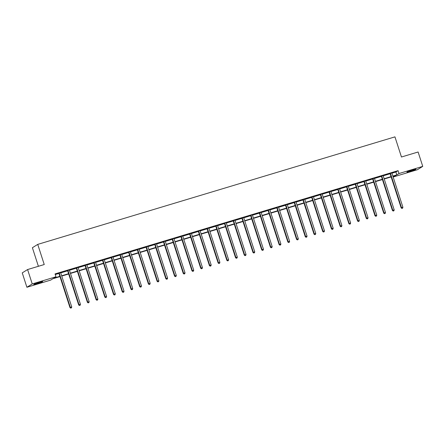 <?xml version="1.0" encoding="UTF-8"?>
<svg xmlns="http://www.w3.org/2000/svg" width="445" height="445" viewBox="0 0 445 445"><rect width="100%" height="100%" fill="white"/><g stroke="black" fill="none" stroke-linecap="round" stroke-linejoin="round"><path stroke-width="0.67" d="M39.355 282.291A4.728 0.334 -17.9 0 1 42.726 281.54A4.728 0.334 -17.9 0 1 37.102 283.693A4.728 0.334 -17.9 0 1 33.725 284.444A4.728 0.334 -17.9 0 1 39.355 282.291M412.548 169.951A4.728 0.334 -17.9 0 1 415.919 169.2A4.728 0.334 -17.9 0 1 410.296 171.353A4.728 0.334 -17.9 0 1 406.919 172.104A4.728 0.334 -17.9 0 1 412.548 169.951M38.392 266.299L32.396 247.726L37.736 244.394L394.949 136.865L401.457 157.007L418.105 151.995L422.75 166.38L417.41 169.712L393.664 176.86L395.828 175.508L392.941 176.376M393.458 176.22L393.664 176.86M59.964 276.612L52.805 278.765L50.641 280.116L26.895 287.264L32.24 283.932L55.981 276.784L53.817 278.136L59.869 276.317M32.24 283.932L27.59 269.548L22.25 272.88L26.895 287.264M391.911 173.205L395.911 171.998L398.075 170.652L55.052 273.909L55.981 276.784M55.258 274.548L58.935 273.441M60.731 272.896L67.651 270.816M69.448 270.276L76.368 268.19M78.164 267.651L85.084 265.57M86.881 265.025L93.795 262.945M95.592 262.405L102.511 260.319M104.308 259.78L111.228 257.7M113.024 257.154L119.944 255.074M121.741 254.534L128.661 252.448M130.457 251.909L137.371 249.829M139.168 249.289L146.088 247.203M147.885 246.663L154.804 244.578M156.601 244.038L163.521 241.958M165.317 241.418L172.232 239.332M174.034 238.793L180.948 236.712M182.745 236.167L189.665 234.087M191.461 233.547L198.381 231.461M200.178 230.922L207.097 228.841M208.894 228.296L215.808 226.216M217.605 225.676L224.525 223.59M226.321 223.051L233.241 220.97M235.038 220.425L241.958 218.345M243.754 217.805L250.674 215.719M252.471 215.18L259.385 213.099M261.182 212.56L268.101 210.474M269.898 209.934L276.818 207.848M278.615 207.309L285.534 205.228M287.331 204.689L294.251 202.603M296.047 202.063L302.962 199.983M304.758 199.438L311.678 197.358M313.475 196.818L320.394 194.732M322.191 194.192L329.111 192.112M330.908 191.567L337.822 189.487M339.624 188.947L346.538 186.861M348.335 186.321L355.255 184.241M357.051 183.696L363.971 181.616M365.768 181.076L372.688 178.99M374.484 178.451L381.398 176.37M383.195 175.831L390.115 173.745M391.873 172.971L389.976 173.544M383.156 175.597L381.259 176.164M374.445 178.217L372.543 178.79M365.729 180.842L363.832 181.415M357.012 183.468L355.116 184.035M348.296 186.088L346.399 186.661M339.579 188.713L337.683 189.286M330.869 191.339L328.966 191.906M322.152 193.959L320.255 194.532M313.436 196.584L311.539 197.157M304.719 199.21L302.822 199.777M296.003 201.83L294.106 202.403M287.292 204.455L285.395 205.023M278.581 206.958L276.679 207.648M269.859 209.701L267.962 210.274M261.143 212.326L259.246 212.894M252.437 214.829L250.529 215.519M243.715 217.572L241.819 218.145M234.999 220.197L233.102 220.764M226.288 222.7L224.386 223.39M217.566 225.443L215.669 226.016M208.855 228.068L206.953 228.635M200.144 230.571L198.242 231.261M191.422 233.314L189.526 233.886M182.706 235.939L180.809 236.506M174.001 238.442L172.093 239.132M165.279 241.184L163.376 241.752M156.562 243.804L154.665 244.377M147.851 246.313L145.949 247.003M139.129 249.055L137.232 249.623M130.413 251.675L128.516 252.248M121.708 254.184L119.805 254.874M112.986 256.926L111.089 257.494M104.269 259.546L102.372 260.119M95.564 262.055L93.656 262.745M86.842 264.797L84.939 265.365M78.125 267.417L76.228 267.99M69.414 269.926L67.512 270.616M60.692 272.668L58.796 273.236M27.59 269.548L44.239 264.536L37.736 244.394M398.075 170.652L399.009 173.528L422.75 166.38M392.84 176.081L396.84 174.879L399.009 173.528M61.66 275.778L68.586 273.692M70.377 273.152L77.302 271.066M79.093 270.527L86.018 268.446M87.81 267.907L94.729 265.821M96.521 265.281L103.446 263.195M105.237 262.656L112.162 260.575M113.953 260.036L120.879 257.95M122.67 257.41L129.59 255.324M131.386 254.785L138.306 252.704M140.097 252.165L147.022 250.079M148.814 249.539L155.739 247.453M157.53 246.914L164.455 244.833M166.246 244.294L173.166 242.208M174.963 241.668L181.883 239.588M183.674 239.048L190.599 236.963M192.39 236.423L199.316 234.337M201.107 233.797L208.032 231.717M209.823 231.178L216.743 229.092M218.54 228.552L225.459 226.466M227.25 225.927L234.176 223.846M235.967 223.307L242.892 221.221M244.683 220.681L251.609 218.595M253.4 218.056L260.319 215.975M262.111 215.436L269.036 213.35M270.827 212.81L277.752 210.724M279.543 210.185L286.469 208.104M288.26 207.565L295.18 205.479M296.976 204.939L303.896 202.859M305.687 202.319L312.613 200.233M314.404 199.694L321.329 197.608M323.12 197.068L330.045 194.988M331.837 194.448L338.756 192.362M340.553 191.823L347.473 189.737M349.264 189.197L356.189 187.117M357.98 186.577L364.906 184.491M366.697 183.952L373.622 181.866M375.413 181.326L382.333 179.246M384.13 178.706L391.049 176.62M391.144 176.915L384.224 179.001M382.433 179.541L375.508 181.627M373.717 182.166L366.791 184.247M365 184.786L358.075 186.872M356.284 187.412L349.364 189.498M347.567 190.037L340.647 192.118M338.856 192.657L331.931 194.743M330.14 195.283L323.215 197.369M321.424 197.908L314.498 199.989M312.707 200.528L305.787 202.614M303.996 203.154L297.071 205.24M295.28 205.779L288.354 207.86M286.563 208.399L279.638 210.485M277.847 211.025L270.927 213.105M269.13 213.644L262.211 215.73M260.42 216.27L253.494 218.356M251.703 218.895L244.778 220.976M242.987 221.515L236.061 223.601M234.27 224.141L227.351 226.227M225.554 226.766L218.634 228.847M216.843 229.386L209.918 231.472M208.127 232.012L201.201 234.098M199.41 234.637L192.485 236.718M190.694 237.257L183.774 239.343M181.977 239.883L175.057 241.969M173.266 242.508L166.341 244.589M164.55 245.128L157.625 247.214M155.833 247.754L148.908 249.834M147.117 250.374L140.197 252.46M138.406 252.999L131.481 255.085M129.69 255.625L122.764 257.705M120.973 258.245L114.048 260.331M112.257 260.87L105.337 262.956M103.54 263.496L96.621 265.576M94.829 266.116L87.904 268.202M86.113 268.741L79.188 270.827M77.397 271.367L70.471 273.447M68.68 273.987L61.76 276.072M395.911 171.998L396.84 174.879M390.504 173.595L390.148 173.823L401.151 207.887L401.512 207.659L390.504 173.595A0.606 0.584 58.1 0 0 390.399 173.394L390.337 173.316M402.063 208.349L402.619 208.182L402.063 208.349L401.512 207.659L402.909 207.242L391.906 173.177A0.606 0.584 58.1 0 1 391.873 172.949L391.878 172.855M390.148 173.823A0.606 0.584 58.1 0 0 390.037 173.617L389.898 173.45M401.151 207.887L401.918 208.438M402.619 208.182L402.909 207.242M408.26 171.42A4.7 0.334 162.1 0 0 414.434 169.423M413.978 169.539A4.094 0.289 -17.9 0 1 408.699 171.247M40.784 281.88A4.094 0.289 -17.9 0 1 37.102 283.137A4.094 0.289 -17.9 0 1 35.505 283.587M35.066 283.76A4.7 0.334 162.1 0 0 36.957 283.231A4.7 0.334 162.1 0 0 41.24 281.763M381.793 176.22L381.432 176.442L392.434 210.507L392.796 210.285L381.793 176.22A0.606 0.584 58.1 0 0 381.682 176.014L381.621 175.942M393.347 210.975L393.903 210.808L393.347 210.975L392.796 210.285L394.192 209.862L383.19 175.797A0.606 0.584 58.1 0 1 383.162 175.569L383.167 175.475M381.432 176.442A0.606 0.584 58.1 0 0 381.32 176.242L381.187 176.075M392.434 210.507L393.202 211.064M393.903 210.808L394.192 209.862M373.077 178.84L372.715 179.068L383.718 213.133L384.08 212.91L373.077 178.84A0.606 0.584 58.1 0 0 372.966 178.64L372.904 178.567M384.63 213.6L385.192 213.428L384.63 213.6L384.08 212.91L385.476 212.488L374.473 178.423A0.606 0.584 58.1 0 1 374.445 178.195L374.451 178.1M372.715 179.068A0.606 0.584 58.1 0 0 372.604 178.862L372.471 178.695M383.718 213.133L384.486 213.689M385.192 213.428L385.476 212.488M364.36 181.465L363.999 181.694L375.002 215.758L375.363 215.53L364.36 181.465A0.606 0.584 58.1 0 0 364.249 181.265L364.194 181.187M375.914 216.22L376.476 216.053L375.914 216.22L375.363 215.53L376.759 215.113L365.757 181.048A0.606 0.584 58.1 0 1 365.729 180.82L365.734 180.726M363.999 181.694A0.606 0.584 58.1 0 0 363.888 181.488L363.754 181.321M375.002 215.758L375.769 216.309M376.476 216.053L376.759 215.113M355.644 184.091L355.282 184.313L366.285 218.378L366.647 218.156L355.644 184.091A0.606 0.584 58.1 0 0 355.538 183.885L355.477 183.813M367.203 218.845L367.759 218.679L367.203 218.845L366.647 218.156L368.043 217.733L357.04 183.668A0.606 0.584 58.1 0 1 357.012 183.44L357.018 183.346M355.282 184.313A0.606 0.584 58.1 0 0 355.177 184.113L355.038 183.946M366.285 218.378L367.058 218.934M367.759 218.679L368.043 217.733M346.933 186.711L346.572 186.939L357.574 221.004L357.936 220.781L346.933 186.711A0.606 0.584 58.1 0 0 346.822 186.511L346.761 186.438M358.486 221.465L359.043 221.298L358.486 221.465L357.936 220.781L359.332 220.358L348.329 186.294A0.606 0.584 58.1 0 1 348.296 186.066L348.301 185.971M346.572 186.939A0.606 0.584 58.1 0 0 346.46 186.733L346.321 186.566M357.574 221.004L358.342 221.56M359.043 221.298L359.332 220.358M338.217 189.336L337.855 189.559L348.858 223.629L349.219 223.401L338.217 189.336A0.606 0.584 58.1 0 0 338.105 189.136L338.044 189.058M349.77 224.091L350.326 223.924L349.77 224.091L349.219 223.401L350.616 222.984L339.613 188.914A0.606 0.584 58.1 0 1 339.585 188.691L339.591 188.597M337.855 189.559A0.606 0.584 58.1 0 0 337.744 189.359L337.61 189.192M348.858 223.629L349.625 224.18M350.326 223.924L350.616 222.984M329.5 191.962L329.139 192.184L340.141 226.249L340.503 226.027L329.5 191.962A0.606 0.584 58.1 0 0 329.389 191.756L329.328 191.684M341.054 226.716L341.615 226.549L341.054 226.716L340.503 226.027L341.899 225.604L330.896 191.539A0.606 0.584 58.1 0 1 330.869 191.311L330.874 191.216M329.139 192.184A0.606 0.584 58.1 0 0 329.027 191.984L328.894 191.812M340.141 226.249L340.909 226.805M341.615 226.549L341.899 225.604M320.784 194.582L320.422 194.81L331.425 228.875L331.786 228.647L320.784 194.582A0.606 0.584 58.1 0 0 320.673 194.382L320.617 194.304M332.337 229.336L332.899 229.169L332.337 229.336L331.786 228.647L333.183 228.229L322.18 194.165A0.606 0.584 58.1 0 1 322.152 193.937L322.158 193.842M320.422 194.81A0.606 0.584 58.1 0 0 320.317 194.604L320.178 194.437M331.425 228.875L332.198 229.431M332.899 229.169L333.183 228.229M312.067 197.207L311.706 197.43L322.714 231.5L323.07 231.272L312.067 197.207A0.606 0.584 58.1 0 0 311.962 197.007L311.901 196.929M323.626 231.962L324.183 231.795L323.626 231.962L323.07 231.272L324.466 230.855L313.464 196.785A0.606 0.584 58.1 0 1 313.436 196.562L313.441 196.468M311.706 197.43A0.606 0.584 58.1 0 0 311.6 197.23L311.461 197.063M322.714 231.5L323.482 232.051M324.183 231.795L324.466 230.855M303.357 199.833L302.995 200.055L313.998 234.12L314.359 233.898L303.357 199.833A0.606 0.584 58.1 0 0 303.245 199.627L303.184 199.555M314.91 234.587L315.466 234.415L314.91 234.587L314.359 233.898L315.755 233.475L304.753 199.41A0.606 0.584 58.1 0 1 304.719 199.182L304.725 199.087M302.995 200.055A0.606 0.584 58.1 0 0 302.884 199.855L302.745 199.683M313.998 234.12L314.765 234.676M315.466 234.415L315.755 233.475M294.64 202.453L294.279 202.681L305.281 236.746L305.643 236.518L294.64 202.453A0.606 0.584 58.1 0 0 294.529 202.253L294.468 202.175M306.193 237.207L306.755 237.04L306.193 237.207L305.643 236.518L307.039 236.1L296.036 202.036A0.606 0.584 58.1 0 1 296.008 201.808L296.014 201.713M294.279 202.681A0.606 0.584 58.1 0 0 294.167 202.475L294.034 202.308M305.281 236.746L306.049 237.302M306.755 237.04L307.039 236.1M285.924 205.078L285.562 205.301L296.565 239.365L296.926 239.143L285.924 205.078A0.606 0.584 58.1 0 0 285.812 204.872L285.751 204.8M297.477 239.833L298.039 239.666L297.477 239.833L296.926 239.143L298.322 238.72L287.32 204.656A0.606 0.584 58.1 0 1 287.292 204.427L287.298 204.338M285.562 205.301A0.606 0.584 58.1 0 0 285.451 205.101L285.317 204.934M296.565 239.365L297.332 239.922M298.039 239.666L298.322 238.72M277.207 207.704L276.846 207.926L287.848 241.991L288.21 241.768L277.207 207.704A0.606 0.584 58.1 0 0 277.096 207.498L277.04 207.426M288.766 242.458L289.322 242.286L288.766 242.458L288.21 241.768L289.606 241.346L278.603 207.281A0.606 0.584 58.1 0 1 278.576 207.053M276.846 207.926A0.606 0.584 58.1 0 0 276.74 207.726L276.601 207.554M287.848 241.991L288.621 242.547M289.322 242.286L289.606 241.346M268.491 210.324L268.135 210.552L279.137 244.617L279.493 244.388L268.491 210.324A0.606 0.584 58.1 0 0 268.385 210.123L268.324 210.046M280.05 245.078L280.606 244.911L280.05 245.078L279.493 244.388L280.895 243.971L269.887 209.907A0.606 0.584 58.1 0 1 269.859 209.678L269.865 209.584M268.135 210.552A0.606 0.584 58.1 0 0 268.024 210.346L267.884 210.179M279.137 244.617L279.905 245.167M280.606 244.911L280.895 243.971M259.78 212.949L259.418 213.172L270.421 247.236L270.783 247.014L259.78 212.949A0.606 0.584 58.1 0 0 259.669 212.743L259.607 212.671M271.333 247.704L271.889 247.537L271.333 247.704L270.783 247.014L272.179 246.591L261.176 212.526A0.606 0.584 58.1 0 1 261.143 212.298L261.154 212.204M259.418 213.172A0.606 0.584 58.1 0 0 259.307 212.971L259.174 212.805M270.421 247.236L271.189 247.793M271.889 247.537L272.179 246.591M251.063 215.569L250.702 215.797L261.704 249.862L262.066 249.639L251.063 215.569A0.606 0.584 58.1 0 0 250.952 215.369L250.891 215.297M262.617 250.329L263.179 250.157L262.617 250.329L262.066 249.639L263.462 249.217L252.46 215.152A0.606 0.584 58.1 0 1 252.432 214.924M250.702 215.797A0.606 0.584 58.1 0 0 250.591 215.591L250.457 215.424M261.704 249.862L262.472 250.418M263.179 250.157L263.462 249.217M242.347 218.195L241.985 218.423L252.988 252.487L253.35 252.259L242.347 218.195A0.606 0.584 58.1 0 0 242.236 217.994L242.175 217.917M253.9 252.949L254.462 252.782L253.9 252.949L253.35 252.259L254.746 251.842L243.743 217.772A0.606 0.584 58.1 0 1 243.715 217.549L243.721 217.455M241.985 218.423A0.606 0.584 58.1 0 0 241.874 218.217L241.741 218.05M252.988 252.487L253.756 253.038M254.462 252.782L254.746 251.842M233.631 220.82L233.269 221.043L244.272 255.107L244.633 254.885L233.631 220.82A0.606 0.584 58.1 0 0 233.525 220.614L233.464 220.542M245.189 255.575L245.746 255.408L245.189 255.575L244.633 254.885L246.029 254.462L235.027 220.397A0.606 0.584 58.1 0 1 234.999 220.169L235.005 220.075M233.269 221.043A0.606 0.584 58.1 0 0 233.163 220.842L233.024 220.676M244.272 255.107L245.045 255.664M245.746 255.408L246.029 254.462M224.914 223.44L224.558 223.668L235.561 257.733L235.922 257.51L224.914 223.44A0.606 0.584 58.1 0 0 224.808 223.24L224.747 223.167M236.473 258.195L237.029 258.028L236.473 258.195L235.922 257.51L237.319 257.088L226.316 223.023A0.606 0.584 58.1 0 1 226.283 222.795M224.558 223.668A0.606 0.584 58.1 0 0 224.447 223.462L224.308 223.295M235.561 257.733L236.328 258.289M237.029 258.028L237.319 257.088M216.203 226.066L215.842 226.288L226.844 260.358L227.206 260.13L216.203 226.066A0.606 0.584 58.1 0 0 216.092 225.865L216.031 225.787M227.757 260.82L228.313 260.653L227.757 260.82L227.206 260.13L228.602 259.713L217.599 225.643A0.606 0.584 58.1 0 1 217.572 225.42L217.577 225.326M215.842 226.288A0.606 0.584 58.1 0 0 215.73 226.088L215.597 225.921M226.844 260.358L227.612 260.909M228.313 260.653L228.602 259.713M207.487 228.691L207.125 228.914L218.128 262.978L218.489 262.756L207.487 228.691A0.606 0.584 58.1 0 0 207.376 228.485L207.314 228.413M219.04 263.446L219.602 263.279L219.04 263.446L218.489 262.756L219.886 262.333L208.883 228.268A0.606 0.584 58.1 0 1 208.855 228.04L208.861 227.946M207.125 228.914A0.606 0.584 58.1 0 0 207.014 228.713L206.881 228.541M218.128 262.978L218.895 263.535M219.602 263.279L219.886 262.333M198.77 231.311L198.409 231.539L209.411 265.604L209.773 265.376L198.77 231.311A0.606 0.584 58.1 0 0 198.659 231.111L198.604 231.033M210.324 266.065L210.886 265.899L210.324 266.065L209.773 265.376L211.169 264.959L200.167 230.894A0.606 0.584 58.1 0 1 200.139 230.666M198.409 231.539A0.606 0.584 58.1 0 0 198.298 231.333L198.164 231.166M209.411 265.604L210.179 266.16M210.886 265.899L211.169 264.959M190.054 233.937L189.692 234.159L200.695 268.229L201.057 268.001L190.054 233.937A0.606 0.584 58.1 0 0 189.948 233.736L189.887 233.658M201.613 268.691L202.169 268.524L201.613 268.691L201.057 268.001L202.453 267.584L191.45 233.514A0.606 0.584 58.1 0 1 191.422 233.291L191.428 233.197M189.692 234.159A0.606 0.584 58.1 0 0 189.587 233.959L189.448 233.792M200.695 268.229L201.468 268.78M202.169 268.524L202.453 267.584M181.343 236.562L180.982 236.785L191.984 270.849L192.346 270.627L181.343 236.562A0.606 0.584 58.1 0 0 181.232 236.356L181.171 236.284M192.896 271.317L193.453 271.144L192.896 271.317L192.346 270.627L193.742 270.204L182.739 236.139A0.606 0.584 58.1 0 1 182.706 235.911L182.711 235.817M180.982 236.785A0.606 0.584 58.1 0 0 180.87 236.584L180.731 236.412M191.984 270.849L192.752 271.406M193.453 271.144L193.742 270.204M172.627 239.182L172.265 239.41L183.268 273.475L183.629 273.247L172.627 239.182A0.606 0.584 58.1 0 0 172.515 238.982L172.454 238.904M184.18 273.936L184.736 273.77L184.18 273.936L183.629 273.247L185.025 272.829L174.023 238.765A0.606 0.584 58.1 0 1 173.995 238.537M172.265 239.41A0.606 0.584 58.1 0 0 172.154 239.204L172.02 239.037M183.268 273.475L184.035 274.025M184.736 273.77L185.025 272.829M163.91 241.807L163.549 242.03L174.551 276.095L174.913 275.872L163.91 241.807A0.606 0.584 58.1 0 0 163.799 241.602L163.738 241.529M175.464 276.562L176.025 276.395L175.464 276.562L174.913 275.872L176.309 275.449L165.306 241.385A0.606 0.584 58.1 0 1 165.279 241.157L165.284 241.068M163.549 242.03A0.606 0.584 58.1 0 0 163.437 241.83L163.304 241.663M174.551 276.095L175.319 276.651M176.025 276.395L176.309 275.449M155.194 244.433L154.832 244.655L165.835 278.72L166.196 278.498L155.194 244.433A0.606 0.584 58.1 0 0 155.083 244.227L155.027 244.155M166.747 279.187L167.309 279.015L166.747 279.187L166.196 278.498L167.593 278.075L156.59 244.01A0.606 0.584 58.1 0 1 156.562 243.782L156.568 243.688M154.832 244.655A0.606 0.584 58.1 0 0 154.727 244.455L154.587 244.283M165.835 278.72L166.608 279.276M167.309 279.015L167.593 278.075M146.477 247.053L146.116 247.281L157.124 281.346L157.48 281.118L146.477 247.053A0.606 0.584 58.1 0 0 146.372 246.853L146.31 246.775M158.036 281.807L158.592 281.641L158.036 281.807L157.48 281.118L158.876 280.7L147.873 246.636A0.606 0.584 58.1 0 1 147.846 246.408M146.116 247.281A0.606 0.584 58.1 0 0 146.01 247.075L145.871 246.908M157.124 281.346L157.892 281.896M158.592 281.641L158.876 280.7M137.766 249.678L137.405 249.901L148.407 283.966L148.769 283.743L137.766 249.678A0.606 0.584 58.1 0 0 137.655 249.473L137.594 249.4M149.32 284.433L149.876 284.266L149.32 284.433L148.769 283.743L150.165 283.32L139.163 249.256A0.606 0.584 58.1 0 1 139.129 249.028L139.135 248.933M137.405 249.901A0.606 0.584 58.1 0 0 137.294 249.701L137.155 249.534M148.407 283.966L149.175 284.522M149.876 284.266L150.165 283.32M129.05 252.298L128.688 252.526L139.691 286.591L140.053 286.369L129.05 252.298A0.606 0.584 58.1 0 0 128.939 252.098L128.878 252.026M140.603 287.058L141.165 286.886L140.603 287.058L140.053 286.369L141.449 285.946L130.446 251.881A0.606 0.584 58.1 0 1 130.418 251.653L130.424 251.559M128.688 252.526A0.606 0.584 58.1 0 0 128.577 252.321L128.444 252.154M139.691 286.591L140.459 287.147M141.165 286.886L141.449 285.946M120.334 254.924L119.972 255.152L130.975 289.217L131.336 288.989L120.334 254.924A0.606 0.584 58.1 0 0 120.222 254.724L120.161 254.646M131.887 289.678L132.449 289.511L131.887 289.678L131.336 288.989L132.732 288.571L121.73 254.501A0.606 0.584 58.1 0 1 121.702 254.279M119.972 255.152A0.606 0.584 58.1 0 0 119.861 254.946L119.727 254.779M130.975 289.217L131.742 289.767M132.449 289.511L132.732 288.571M111.617 257.549L111.256 257.772L122.258 291.837L122.62 291.614L111.617 257.549A0.606 0.584 58.1 0 0 111.506 257.344L111.45 257.271M123.176 292.304L123.732 292.137L123.176 292.304L122.62 291.614L124.016 291.191L113.013 257.127A0.606 0.584 58.1 0 1 112.986 256.899L112.991 256.804M111.256 257.772A0.606 0.584 58.1 0 0 111.15 257.572L111.011 257.405M122.258 291.837L123.031 292.393M123.732 292.137L124.016 291.191M102.901 260.169L102.545 260.397L113.547 294.462L113.903 294.24L102.901 260.169A0.606 0.584 58.1 0 0 102.795 259.969L102.734 259.897M114.46 294.924L115.016 294.757L114.46 294.924L113.903 294.24L115.305 293.817L104.297 259.752A0.606 0.584 58.1 0 1 104.269 259.524L104.275 259.429M102.545 260.397A0.606 0.584 58.1 0 0 102.433 260.192L102.294 260.025M113.547 294.462L114.315 295.018M115.016 294.757L115.305 293.817M94.19 262.795L93.828 263.017L104.831 297.088L105.192 296.859L94.19 262.795A0.606 0.584 58.1 0 0 94.079 262.594L94.017 262.517M105.743 297.549L106.299 297.382L105.743 297.549L105.192 296.859L106.589 296.442L95.586 262.372A0.606 0.584 58.1 0 1 95.553 262.149M93.828 263.017A0.606 0.584 58.1 0 0 93.717 262.817L93.584 262.65M104.831 297.088L105.599 297.638M106.299 297.382L106.589 296.442M85.473 265.42L85.112 265.643L96.114 299.707L96.476 299.485L85.473 265.42A0.606 0.584 58.1 0 0 85.362 265.214L85.301 265.142M97.027 300.175L97.588 300.008L97.027 300.175L96.476 299.485L97.872 299.062L86.87 264.998A0.606 0.584 58.1 0 1 86.842 264.769L86.847 264.675M85.112 265.643A0.606 0.584 58.1 0 0 85.001 265.442L84.867 265.27M96.114 299.707L96.882 300.264M97.588 300.008L97.872 299.062M76.757 268.04L76.395 268.268L87.398 302.333L87.76 302.105L76.757 268.04A0.606 0.584 58.1 0 0 76.646 267.84L76.585 267.762M88.31 302.795L88.872 302.628L88.31 302.795L87.76 302.105L89.156 301.688L78.153 267.623A0.606 0.584 58.1 0 1 78.125 267.395L78.131 267.3M76.395 268.268A0.606 0.584 58.1 0 0 76.284 268.062L76.151 267.896M87.398 302.333L88.166 302.889M88.872 302.628L89.156 301.688M68.04 270.666L67.679 270.888L78.682 304.959L79.043 304.73L68.04 270.666A0.606 0.584 58.1 0 0 67.935 270.46L67.874 270.388M79.599 305.42L80.156 305.253L79.599 305.42L79.043 304.73L80.439 304.308L69.437 270.243A0.606 0.584 58.1 0 1 69.409 270.02M67.679 270.888A0.606 0.584 58.1 0 0 67.573 270.688L67.434 270.521M78.682 304.959L79.455 305.509M80.156 305.253L80.439 304.308M59.324 273.291L58.968 273.514L69.971 307.578L70.332 307.356L59.324 273.291A0.606 0.584 58.1 0 0 59.218 273.085L59.157 273.013M70.883 308.046L71.439 307.873L70.883 308.046L70.332 307.356L71.728 306.933L60.726 272.868A0.606 0.584 58.1 0 1 60.692 272.64L60.698 272.546M58.968 273.514A0.606 0.584 58.1 0 0 58.857 273.313L58.718 273.141M69.971 307.578L70.738 308.135M71.439 307.873L71.728 306.933M390.399 173.394L390.037 173.617M381.682 176.014L381.32 176.242M372.966 178.64L372.604 178.862M364.249 181.265L363.888 181.488M355.538 183.885L355.177 184.113M346.822 186.511L346.46 186.733M338.105 189.136L337.744 189.359M329.389 191.756L329.027 191.984M320.673 194.382L320.317 194.604M311.962 197.007L311.6 197.23M303.245 199.627L302.884 199.855M294.529 202.253L294.167 202.475M285.812 204.872L285.451 205.101M277.096 207.498L276.74 207.726M268.385 210.123L268.024 210.346M259.669 212.743L259.307 212.971M250.952 215.369L250.591 215.591M242.236 217.994L241.874 218.217M233.525 220.614L233.163 220.842M224.808 223.24L224.447 223.462M216.092 225.865L215.73 226.088M207.376 228.485L207.014 228.713M198.659 231.111L198.298 231.333M189.948 233.736L189.587 233.959M181.232 236.356L180.87 236.584M172.515 238.982L172.154 239.204M163.799 241.602L163.437 241.83M155.083 244.227L154.727 244.455M146.372 246.853L146.01 247.075M137.655 249.473L137.294 249.701M128.939 252.098L128.577 252.321M120.222 254.724L119.861 254.946M111.506 257.344L111.15 257.572M102.795 259.969L102.433 260.192M94.079 262.594L93.717 262.817M85.362 265.214L85.001 265.442M76.646 267.84L76.284 268.062M67.935 270.46L67.573 270.688M59.218 273.085L58.857 273.313"/></g></svg>
